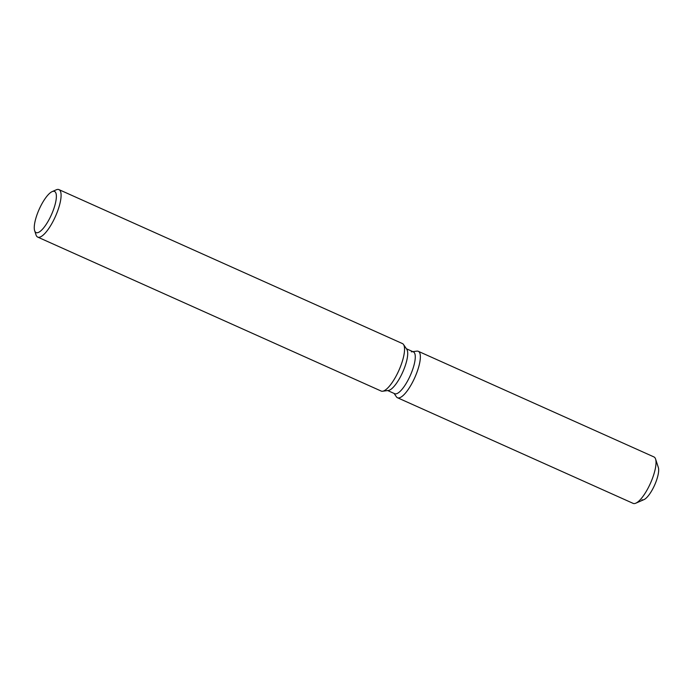 <?xml version="1.0" encoding="UTF-8"?>
<svg xmlns="http://www.w3.org/2000/svg" width="693" height="693" viewBox="0 0 693 693"><rect width="100%" height="100%" fill="white"/><g stroke="black" fill="none" stroke-linecap="round" stroke-linejoin="round"><path stroke-width="1.04" d="M406.41 348.77L413.409 351.905A22.904 6.809 114.1 0 1 414.7 353.335A22.904 6.809 114.1 0 1 408.983 378.291A22.904 6.809 114.1 0 1 394.672 393.693L387.682 390.557M411.365 351.845L416.874 351.126A25.442 7.571 114.1 0 1 419.724 352.893A25.442 7.571 114.1 0 1 412.335 382.64A25.442 7.571 114.1 0 1 396.405 396.803A25.442 7.571 114.1 0 0 397.47 397.739A25.442 7.571 114.1 0 0 413.366 380.622A25.442 7.571 114.1 0 0 419.724 352.893A25.442 7.571 114.1 0 0 418.286 351.299A25.442 7.571 114.1 0 0 416.874 351.126L412.846 351.646M52.174 191.606L56.246 189.821A26.013 7.736 114.1 0 1 58.974 189.622L402.434 343.572A26.013 7.736 114.1 0 1 403.525 344.534L406.817 349.359A22.904 6.809 114.1 0 1 407.137 349.948A22.904 6.809 114.1 0 1 402.312 373.042A22.904 6.809 114.1 0 1 388.383 390.471L382.597 391.224A26.013 7.736 114.1 0 1 381.15 391.043L37.699 237.093A26.013 7.736 114.1 0 1 36.235 235.464A26.013 7.736 114.1 0 1 36.027 234.927L34.65 230.691A22.54 6.705 114.1 0 1 39.198 209.26A22.54 6.705 114.1 0 1 52.174 191.606A22.54 6.705 114.1 0 1 55.804 192.845A22.54 6.705 114.1 0 1 48.839 219.976A22.54 6.705 114.1 0 1 34.823 231.159A22.54 6.705 114.1 0 1 34.65 230.691M403.525 344.534A26.013 7.736 114.1 0 1 403.898 345.201A26.013 7.736 114.1 0 1 398.414 371.431A26.013 7.736 114.1 0 1 382.597 391.224M58.974 189.622A26.013 7.736 114.1 0 1 60.438 191.251A26.013 7.736 114.1 0 1 53.95 219.594A26.013 7.736 114.1 0 1 37.699 237.093M658.203 467.134A18.512 5.501 114.1 0 1 653.586 487.3A18.512 5.501 114.1 0 1 642.021 499.757M418.286 351.299L653.958 456.938A25.442 7.571 114.1 0 1 655.387 458.532A25.442 7.571 114.1 0 1 655.587 459.061L658.35 467.515A18.512 5.501 114.1 0 1 654.616 485.117A18.512 5.501 114.1 0 1 643.962 499.618L635.81 503.187A25.442 7.571 114.1 0 1 633.142 503.378L397.47 397.739M655.587 459.061A25.442 7.571 114.1 0 1 650.45 483.255A25.442 7.571 114.1 0 1 635.81 503.187M394.109 393.442L396.405 396.803L394.109 393.442"/></g></svg>
